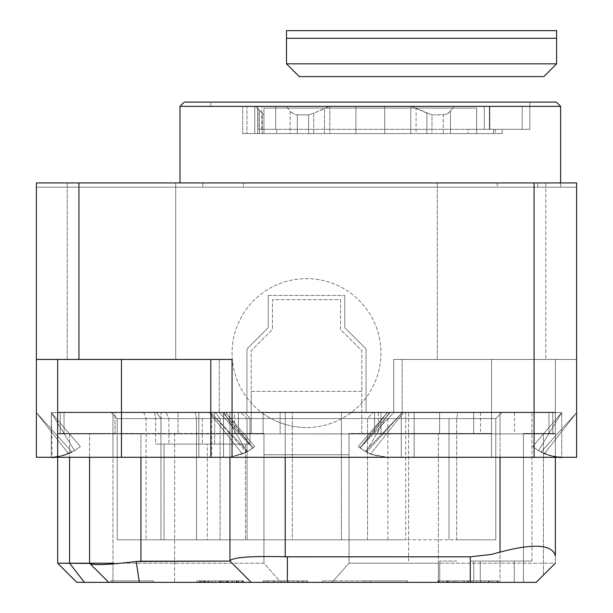 <?xml version="1.0" encoding="UTF-8"?>
<svg xmlns="http://www.w3.org/2000/svg" width="613" height="613" viewBox="0 0 613 613"><rect width="100%" height="100%" fill="white"/><g stroke="black" fill="none" stroke-linecap="round" stroke-linejoin="round"><path stroke-width="0.46" stroke-dasharray="3.06 2.3" d="M491.534 412.626L491.534 457.29L500.039 457.29L500.039 412.626L500.039 433.897L555.34 433.897L500.039 433.897L500.039 412.626L561.723 412.626L538.429 450.739L532.651 446.54L538.429 450.739L561.723 412.626L532.651 446.54L561.723 412.626L532.651 446.54L561.723 412.626L538.429 450.739L532.651 446.54L538.429 450.739C553.018 456.693 560.788 458.876 561.723 457.29L500.039 457.29L500.039 412.626L491.534 412.626L491.534 457.29L491.534 359.456L402.205 359.456L402.205 412.626L393.699 412.626L360.03 447.988L365.233 451.452L360.03 447.988L393.699 412.626L402.205 412.626L365.233 451.452L402.205 412.626L414.173 412.626L414.173 457.29L491.534 457.29L491.534 359.456L555.34 359.456L402.205 359.456L402.205 412.626L366.582 452.187L365.233 451.452L402.205 412.626L366.582 452.187L370.513 454.011L403.561 412.626L370.513 454.011L374.941 455.543L387.316 457.29L374.941 455.543L365.233 451.452L402.205 412.626L402.205 359.456L402.205 412.626L414.173 412.626L414.173 457.29L387.316 457.29L491.534 457.29L387.316 457.29L371.325 454.333L366.122 451.942L388.895 412.626L401.285 412.626L401.285 457.29L387.316 457.29L371.325 454.333L366.122 451.942L388.895 412.626L491.534 412.626L401.285 412.626L401.285 457.29L576.611 457.29L534.069 457.29L534.069 182.935L576.611 182.935L576.611 457.29L576.611 182.935L78.931 182.935L78.931 359.456L232.059 359.456L232.059 457.29L210.795 457.29L210.795 359.456L121.466 359.456L210.795 359.456L210.795 412.626L219.301 412.626L219.301 359.456L210.795 359.456L210.795 412.626L246.418 452.187L210.795 412.626L247.767 451.452L246.418 452.187L247.767 451.452L210.795 412.626L247.767 451.452L252.97 447.988L219.301 412.626L210.795 412.626L210.795 359.456L210.795 412.626L247.767 451.452L252.97 447.988L219.301 412.626L219.301 359.456L78.931 359.456L78.931 182.935L534.069 182.935L534.069 359.456L576.611 359.456L555.34 359.456L555.34 457.29L576.611 457.29L576.611 359.456L555.34 359.456L555.34 457.29L555.34 412.204L555.34 433.475L548.957 433.475L555.34 433.475L555.34 412.204L548.957 412.204L555.34 412.204L555.34 433.475L555.34 412.204L548.957 412.204L555.34 412.204L555.34 563.209L555.34 433.475L523.433 433.475L523.433 582.35L523.433 433.475L555.34 433.475L548.957 433.475L555.34 433.475L555.34 412.204L548.957 412.204L555.34 412.204L555.34 433.475L548.957 433.475L555.34 433.475L555.34 412.204L548.957 412.204L555.34 412.204L555.34 563.209L536.199 582.35L523.433 582.35L536.199 582.35L555.34 563.209L500.039 563.209L500.039 582.35L536.199 582.35L523.433 582.35L536.199 582.35L555.34 563.209L555.34 433.475L555.34 563.209L536.199 582.35L555.34 563.209L500.039 563.209L500.039 582.35L536.199 582.35L555.34 563.209L555.34 412.204L285.229 412.204L285.229 457.29L285.229 412.626L223.553 412.626L223.553 457.29L57.66 457.29L57.66 433.475L69.568 433.475L69.568 457.29L69.568 433.475L140.921 433.475L140.921 457.29L140.921 433.475L57.66 433.475L115.083 433.475L115.083 412.204L229.936 412.204L229.936 561.079L229.936 412.204L285.229 412.204L285.229 457.29L285.229 412.626L561.723 412.626L223.553 412.626L223.553 457.29L576.611 457.29L121.466 457.29L225.684 457.29L211.715 457.29L230.733 457.007L246.878 451.942L224.105 412.626L225.684 412.626L222.879 412.626L250.142 412.626L78.931 412.626L223.515 412.204L223.553 457.29L223.515 412.626L534.069 412.626L362.858 412.626L390.121 412.626L387.316 412.626L358.253 446.54L359.9 447.888L390.121 412.626L387.316 412.626L358.253 446.54L387.316 412.626L388.895 412.626L387.316 412.626L360.046 447.996L358.253 446.54L359.9 447.888L390.121 412.626L362.858 412.626L362.858 412.204L200.474 412.204L250.142 412.204L250.142 412.626L250.142 412.204L261.276 412.204A74.441 74.441 0 0 1 251.591 302.814A74.441 74.441 0 0 1 361.409 302.814A74.441 74.441 0 0 1 351.724 412.204L261.276 412.204A74.441 74.441 0 0 0 306.5 427.514A74.441 74.441 0 0 1 242.035 315.856A74.441 74.441 0 0 1 370.965 315.856A74.441 74.441 0 0 1 306.5 427.514A74.441 74.441 0 0 0 351.724 412.204L362.858 412.204L362.858 412.626L362.858 412.204L412.526 412.204L362.858 412.204L362.858 412.626L534.069 412.204L534.069 412.626L534.069 412.204L270.279 412.204L487.281 412.204L487.281 412.626L534.069 412.626L488.546 412.626L488.546 412.204L534.069 412.204L534.069 412.626L534.069 412.204L487.281 412.204L487.281 412.626L78.931 412.204L78.931 412.626L78.931 412.204L176.988 412.204L124.454 412.204L124.454 412.626L78.931 412.626L124.385 412.626L124.385 412.204L78.931 412.204L78.931 412.626L78.931 412.204L124.454 412.204L124.454 412.626L176.988 412.626L176.988 412.204L200.474 412.204L200.474 412.626L176.988 412.626L176.988 412.204L250.142 412.626L250.142 412.204L250.142 412.626L222.879 412.626L253.1 447.888L254.747 446.54L246.878 451.942L230.733 457.007L225.684 457.29L230.013 457.083L242.487 454.011L209.439 412.626L198.827 412.626L209.439 412.626L242.487 454.011L230.013 457.083L198.827 457.29L198.827 412.626L198.827 457.29L121.466 457.29L211.715 457.29L211.715 412.626L225.684 412.626L222.879 412.626L253.1 447.888L254.747 446.54L225.684 412.626L254.747 446.54L252.954 447.996L225.684 412.626L254.747 446.54L225.684 412.626L252.954 447.996L246.878 451.942L224.105 412.626L211.715 412.626L211.715 457.29L57.66 457.29L57.66 433.475L64.043 433.475L57.66 433.475L57.66 412.204L57.66 433.475L57.66 412.204L64.043 412.204L57.66 412.204L57.66 433.475L57.66 412.204L64.043 412.204L57.66 412.204L57.66 563.209L89.567 563.209L89.567 433.475L89.567 563.209L108.708 582.35L89.567 563.209L57.66 563.209L76.801 582.35L332.001 582.35L349.065 563.209L349.035 454.739L263.965 454.739L263.965 561.079L263.965 433.475L121.466 433.475L263.965 433.475L263.935 563.209L112.961 563.209L112.961 412.204L57.66 412.204L57.66 433.475L115.083 433.475L115.083 412.204L57.66 412.204L64.043 412.204L57.66 412.204L57.66 433.475L64.043 433.475L57.66 433.475L57.66 412.204L64.043 412.204L57.66 412.204L57.66 563.209L76.801 582.35L332.001 582.35L349.065 563.209L349.035 454.739L263.965 454.739L263.965 433.475L121.466 433.475L232.059 433.475L232.059 412.204L57.66 412.204L500.039 412.204L380.941 412.204L380.941 433.475L349.035 433.475L349.035 561.079L349.035 433.475L349.035 454.739L349.035 433.475L491.534 433.475L374.558 433.475L380.941 433.475L374.558 433.475L380.941 433.475L380.941 412.204L380.941 433.475L380.941 412.204L374.558 412.204L380.941 412.204L380.941 433.475L491.534 433.475L374.558 433.475L380.941 433.475L374.558 433.475L380.941 433.475L380.941 412.204L374.558 412.204L380.941 412.204L380.941 433.475L380.941 412.204L380.941 433.475L380.941 412.204L374.558 412.204L380.941 412.204L380.941 433.475L380.941 412.204L232.059 412.204L232.059 433.475L232.059 412.204L238.442 412.204L232.059 412.204L232.059 433.475L232.059 412.204L238.442 412.204L232.059 412.204L232.059 433.475L263.965 433.475L263.935 563.209L280.999 582.35L263.935 563.209L112.961 563.209L112.961 412.204L121.466 412.204L121.466 433.475L121.466 412.204L232.059 412.204L232.059 433.475L232.059 412.204L238.442 412.204L232.059 412.204L232.059 433.475L232.059 412.204L238.442 412.204L232.059 412.204L232.059 433.475L232.059 412.204L555.34 412.204L500.039 412.204L555.34 412.204L555.34 457.29L491.534 457.29L561.723 457.29L561.723 412.626L561.723 457.29C560.811 458.884 553.049 456.7 538.429 450.739L561.723 412.626L285.229 412.626L285.229 433.897L500.039 433.897L491.534 433.897L491.534 412.626L380.941 412.626L380.941 433.897L491.534 433.897M438.364 582.35L500.039 582.35L438.364 582.35L438.364 563.209L500.039 563.209L500.039 412.204L500.039 563.209L349.065 563.209L438.364 563.209L438.364 433.475L438.364 582.35L332.001 582.35L497.986 582.35L497.986 580.863L438.364 580.863L497.45 580.863L438.364 580.863L497.45 580.863L438.364 580.863L497.45 580.863L438.364 580.863L492.254 580.863L492.254 582.35L438.364 582.35L449.252 582.35L438.364 582.35L438.364 580.863M207.309 444.103L155.664 444.103L155.664 418.587L117.213 418.587L495.787 418.587L117.213 418.587L117.213 539.815L160.951 539.815L160.951 418.587L495.787 418.587L495.787 539.815L117.213 539.815L160.951 539.815L160.951 418.587L146.086 418.587L146.086 539.815L146.086 418.587L117.213 418.587L117.213 539.815L117.213 418.587L117.213 539.815L207.309 539.815L207.309 444.103L250.004 444.103L214.703 444.103L214.703 418.587L155.664 418.587L154.53 412.204L502.17 412.204L110.83 412.204L502.17 412.204L495.787 418.587L495.787 539.815L456.685 539.815L456.685 418.587L457.735 412.204L110.83 412.204L117.213 418.587L110.83 412.204L154.53 412.204L155.664 418.587L155.664 444.103L214.703 444.103L214.703 418.587L250.004 418.587L250.004 444.103L155.664 444.103L164 444.103L164 539.815L164 444.103L250.004 444.103L250.004 418.587L405.691 418.587L405.691 539.815L207.309 539.815L207.309 444.103M229.936 457.29L229.936 412.204L229.936 457.29M292.324 539.815L341.418 539.815L341.418 412.204L341.418 539.815L456.685 539.815L456.685 418.587L457.735 412.204L502.17 412.204L495.787 418.587L405.691 418.587L405.691 539.815L247.047 539.815L292.324 539.815L292.324 412.204L292.324 539.815M220.082 539.815L247.047 539.815L220.082 539.815L220.082 418.587L215.201 412.204L220.082 418.587L220.082 539.815L160.951 539.815L220.082 539.815M456.762 582.35L439.743 582.35L456.762 582.35M497.281 582.35L480.263 582.35L497.281 582.35M470.263 412.204L531.946 412.204L470.263 412.204M470.263 561.079L531.946 561.079L470.263 561.079M456.762 561.079L439.743 561.079L456.762 561.079M497.281 561.079L480.263 561.079L497.281 561.079M153.365 582.35L110.83 582.35L153.365 582.35L153.365 580.863L110.83 580.863L153.365 580.863L153.365 582.35M226.626 582.35L242.871 582.35L226.626 582.35L226.626 580.863L242.871 580.863L225.232 580.863L238.572 580.863L238.572 582.35L231.867 582.35L242.871 582.35L196.85 582.35L243.445 582.35L199.432 582.35L236.342 582.35L236.342 580.863L199.432 580.863L223.14 580.863L223.14 582.35L121.435 582.35L249.047 582.35L178.153 582.35M242.143 582.35L200.16 582.35L242.143 582.35L219.623 582.35L223.753 582.35L223.753 580.863L219.623 580.863L242.12 580.863L225.684 580.863L228.365 580.863L228.365 582.35L242.12 582.35L242.12 580.863L200.16 580.863L242.143 580.863L242.143 582.35M219.623 582.35L211.769 582.35L211.769 580.863L219.623 580.863L219.623 582.35M211.301 582.35L225.684 582.35L225.684 580.863L211.301 580.863L211.301 582.35M210.343 582.35L200.16 582.35L215.132 582.35L210.343 582.35L210.343 580.863L234.304 580.863L210.343 580.863L210.343 582.35M242.694 582.35L215.132 582.35L242.694 582.35L242.694 580.863L215.132 580.863L242.694 580.863L242.694 582.35M463.183 582.35L497.266 582.35L438.172 582.35L463.183 582.35L463.183 580.863L438.172 580.863L497.266 580.863L463.183 580.863L463.183 582.35M447.996 582.35L498.369 582.35L468.347 582.35L498.369 582.35L498.369 580.863L438.747 580.863L498.369 580.863L490.729 580.863L490.729 582.35L438.234 582.35L438.234 580.863L443.076 580.863L443.076 582.35L447.996 582.35L447.996 580.863M476.768 582.35L497.45 582.35L476.768 582.35L476.768 580.863L497.45 580.863L476.768 580.863L476.768 582.35M455.122 582.35L497.45 582.35L455.122 582.35L455.122 580.863L497.45 580.863L437.828 580.863L470.47 580.863L437.828 580.863L452.716 580.863L437.828 580.863L437.828 582.35L497.45 582.35L437.828 582.35L449.666 582.35L449.666 580.863L497.45 580.863L455.122 580.863M445.276 582.35L437.828 582.35L445.276 582.35M364.988 582.35L407.522 582.35L322.453 582.35L407.522 582.35L364.988 582.35L407.522 582.35L364.988 582.35L407.522 582.35L364.988 582.35L407.522 582.35L364.988 582.35L407.522 582.35L364.988 582.35L407.522 582.35L364.988 582.35L407.522 582.35L364.988 582.35L407.522 582.35L364.988 582.35L407.522 582.35L364.988 582.35L407.522 582.35L364.988 582.35L407.522 582.35L364.988 582.35L407.522 582.35L364.988 582.35L364.988 580.863L407.522 580.863L364.988 580.863L407.522 580.863L364.988 580.863L407.522 580.863L364.988 580.863L407.522 580.863L364.988 580.863L407.522 580.863L364.988 580.863L407.522 580.863L364.988 580.863L407.522 580.863L364.988 580.863L407.522 580.863L364.988 580.863L407.522 580.863L364.988 580.863L407.522 580.863L364.988 580.863L407.522 580.863L364.988 580.863L407.522 580.863L364.988 580.863L364.988 582.35L364.988 580.863L364.988 582.35L364.988 580.863L322.453 580.863L407.522 580.863L364.988 580.863L407.522 580.863L364.988 580.863L407.522 580.863L364.988 580.863L407.522 580.863L364.988 580.863L407.522 580.863L364.988 580.863L407.522 580.863L364.988 580.863L407.522 580.863L364.988 580.863L407.522 580.863L364.988 580.863L407.522 580.863L364.988 580.863L407.522 580.863L364.988 580.863L407.522 580.863L364.988 580.863L407.522 580.863L364.988 580.863L407.522 580.863L364.988 580.863L364.988 582.35M268.073 582.35L307.573 582.35L263.965 582.35L268.073 582.35L268.073 580.863L263.965 580.863L307.573 580.863L268.073 580.863L268.073 582.35M263.965 582.35L307.573 582.35L263.965 582.35L306.5 582.35L263.965 582.35L306.5 582.35L263.965 582.35L263.965 580.863L306.5 580.863L263.965 580.863L306.5 580.863L263.965 580.863L306.5 580.863L263.965 580.863L306.5 580.863L263.965 580.863L306.5 580.863L306.5 582.35L306.5 580.863L263.965 580.863L307.573 580.863L262.893 580.863L262.893 582.35L307.573 582.35L272.463 582.35L272.463 580.863L307.573 580.863L263.965 580.863L306.5 580.863L263.965 580.863L306.5 580.863L263.965 580.863L263.965 582.35M262.893 582.35L272.463 582.35L272.463 580.863L262.893 580.863L262.893 582.35M364.973 582.35L370.612 582.35L364.973 582.35L364.973 580.863L370.612 580.863L364.973 580.863L364.973 582.35M121.435 582.35L156.882 582.35M220.688 582.35L206.504 582.35L220.688 582.35M128.523 582.35L149.794 582.35M202.075 582.35L202.075 580.863L199.432 580.863L199.432 582.35L213.6 582.35M57.66 433.475L57.66 412.204L57.66 433.475M495.787 418.587L495.787 539.815L495.787 418.587L502.17 412.204L495.787 418.587M555.34 433.475L543.432 433.475L555.34 433.475M523.433 582.35L523.433 433.475L543.432 433.475L523.433 433.475L523.433 582.35M110.83 412.204L117.213 418.587L110.83 412.204M497.45 582.35L497.45 580.863L497.45 582.35M489.281 582.35L489.281 580.863M467.397 582.35L467.397 580.863M464.485 582.35L464.485 580.863M471.895 582.35L471.895 580.863L471.895 582.35M488.546 582.35L488.546 580.863M497.266 582.35L497.266 580.863M438.172 582.35L438.172 580.863M446.877 582.35L446.877 580.863L446.877 582.35M498.369 582.35L498.369 580.863L498.369 582.35M468.347 582.35L468.347 580.863M438.747 582.35L438.747 580.863L438.747 582.35M476.615 582.35L476.615 580.863M497.381 582.35L497.381 580.863L497.381 582.35M488.737 582.35L488.737 580.863L488.737 582.35M447.069 582.35L447.069 580.863M468.064 582.35L468.064 580.863L468.064 582.35M481.328 582.35L457.398 582.35L481.328 582.35L481.328 580.863L457.398 580.863L481.328 580.863M457.398 582.35L457.398 580.863L457.398 582.35M449.252 582.35L449.252 580.863L449.252 582.35M470.47 582.35L470.47 580.863M448.057 582.35L448.057 580.863M454.478 582.35L454.478 580.863M484.822 582.35L484.822 580.863M445.276 580.863L443.145 580.863L445.276 580.863M407.522 582.35L407.522 580.863L407.522 582.35M322.453 582.35L322.453 580.863L322.453 582.35M293.167 582.35L293.167 580.863L293.167 582.35M282.064 582.35L297.474 582.35L297.474 580.863L282.064 580.863L297.474 580.863L282.064 580.863L297.474 580.863L297.474 582.35L282.064 582.35L282.064 580.863L282.064 582.35L297.474 582.35L282.064 582.35L282.064 580.863L282.064 582.35M277.965 582.35L277.965 580.863L277.965 582.35M306.5 582.35L306.5 580.863M302.332 582.35L302.332 580.863L288.715 580.863L288.715 582.35L302.332 582.35L302.332 580.863L302.332 582.35L302.332 580.863L302.332 582.35L288.715 582.35M284.286 582.35L284.286 580.863L284.286 582.35M288.976 582.35L288.976 580.863M274.203 580.863L274.249 582.35L274.203 580.863M267.988 582.35L267.988 580.863L302.37 580.863L267.988 580.863L267.988 582.35L302.37 582.35L302.37 580.863L302.37 582.35L267.988 582.35M295.658 582.35L277.934 582.35L277.934 580.863L277.934 582.35L277.934 580.863L277.934 582.35L295.658 582.35L295.658 580.863M307.573 582.35L307.573 580.863L272.463 580.863L307.573 580.863L307.573 582.35M273.858 582.35L273.858 580.863L273.858 582.35M268.126 582.35L284.44 582.35L284.44 580.863L268.126 580.863L268.126 582.35L284.44 582.35M287.152 582.35L287.152 580.863M268.126 580.863L284.44 580.863M288.715 580.863L302.332 580.863M215.132 582.35L234.304 582.35L215.132 582.35L215.132 580.863M234.304 582.35L234.304 580.863M200.16 582.35L200.16 580.863L200.16 582.35M237.124 582.35L237.124 580.863L237.124 582.35M220.266 582.35L220.266 580.863M220.596 580.863L203.731 580.863L220.964 580.863L220.964 582.35L203.731 582.35L220.596 582.35L220.596 580.863M232.281 582.35L232.281 580.863M231.867 582.35L231.867 580.863M204.719 582.35L204.719 580.863L243.445 580.863L199.432 580.863L223.224 580.863L223.224 582.35L223.224 580.863L199.432 580.863L226.626 580.863M222.098 582.35L222.098 580.863M207.853 582.35L238.603 582.35L207.853 582.35L207.853 580.863L238.603 580.863L207.853 580.863M211.914 582.35L211.914 580.863M207.822 582.35L207.822 580.863M205.378 582.35L205.378 580.863M200.765 582.35L200.765 580.863L196.85 580.863L202.075 580.863M204.719 580.863L200.765 580.863M196.85 582.35L196.85 580.863M238.082 582.35L238.082 580.863M227.147 582.35L238.572 582.35L225.232 582.35L227.147 582.35L227.147 580.863M218.496 580.863L203.731 580.863L203.731 582.35L218.496 582.35L218.496 580.863M110.83 582.35L110.83 580.863L110.83 582.35M370.612 582.35L370.612 580.863L370.612 582.35M302.01 433.897L391.339 434.027L302.01 433.897M384.956 433.897L359.433 433.897L384.956 433.897M314.768 433.897L263.728 433.897L314.768 433.897M321.151 433.897L327.534 433.897L321.151 433.897M270.111 433.897L263.728 433.897L270.111 433.897M268.218 295.42L268.218 326.806A2.13 2.13 0 0 1 267.597 328.315L247.575 348.337A2.13 2.13 0 0 0 246.947 349.839L246.947 412.626L246.947 349.839A2.13 2.13 0 0 1 247.575 348.337L267.597 328.315A2.13 2.13 0 0 0 268.218 326.806L268.218 295.42L344.782 295.42L268.218 295.42M210.795 359.456L210.795 457.29L210.795 359.456L121.466 359.456L232.059 359.456L78.931 359.456L78.931 182.935L534.069 182.935L534.069 359.456L393.699 359.456L393.699 412.626L393.699 359.456L576.611 359.456L576.611 182.935L36.389 182.935L36.389 187.187L202.842 187.187L36.389 187.187L202.842 187.187L36.389 187.187L36.389 182.935L78.931 182.935L36.389 182.935L36.389 457.29L112.961 457.29L36.389 457.29L57.66 457.29L36.389 457.29L36.389 412.626L68.633 453.781L56.902 456.938L51.277 457.29L51.277 412.626L112.961 412.626L51.277 412.626L52.136 457.283L51.277 457.29L63.959 455.459L72.127 452.126L68.633 453.781L36.389 412.626L72.127 452.126L36.389 412.626L72.127 452.126L36.389 412.626L68.633 453.781L36.389 412.626L36.389 457.29L36.389 182.935L36.389 359.456L78.931 359.456L36.389 359.456L36.389 457.29L121.466 457.29L36.389 457.29L57.66 457.29L57.66 359.456L121.466 359.456L36.389 359.456L57.66 359.456L57.66 457.29L57.66 359.456M366.053 412.626L366.053 349.839A2.13 2.13 0 0 0 365.425 348.337L345.403 328.315A2.13 2.13 0 0 1 344.782 326.806L344.782 295.42L344.782 326.806A2.13 2.13 0 0 0 345.403 328.315L365.425 348.337A2.13 2.13 0 0 1 366.053 349.839L366.053 412.626M285.229 433.897L121.466 433.897L232.059 433.897L232.059 412.626L112.961 412.626L285.229 412.626M431.981 133.588L308.63 133.588L308.63 114.876L313.733 113.167L308.63 114.876L297.328 114.876L297.328 133.588L257.713 133.588L262.264 133.588L262.264 113.167L263.965 114.876L263.965 133.588L476.646 133.588L443.283 133.588L443.283 114.876L447.39 113.811L450.478 110.899L448.417 113.144L445.107 114.677L431.981 114.876L431.981 133.588L416.104 133.588L426.878 133.588L426.878 113.167L411.331 106.363L454.21 106.363L450.478 110.899L450.478 133.588L493.542 133.588L443.283 133.588L443.283 114.876L431.981 114.876L411.331 106.363L489.404 106.363L489.404 129.335L484.301 129.335L484.301 106.363L489.404 106.363L489.404 129.335L484.301 129.335L484.301 106.363L454.21 106.363L450.478 110.899L450.478 133.588L476.646 133.588L476.646 108.064L263.965 108.064L263.965 133.588L263.965 114.876L255.452 106.363L246.947 106.363L329.832 106.363L329.832 133.588L313.733 133.588L324.499 133.588L324.499 108.723L313.733 113.167L313.733 133.588L308.63 133.588L308.63 114.876L296.715 114.853L294.332 114.324L291.275 112.34L286.401 106.363L329.273 106.363L313.733 113.167L313.733 133.588L308.63 133.588L431.981 133.588L426.878 133.588L426.878 113.167L431.981 114.876L431.981 133.588M416.104 133.588L384.703 133.588L384.703 106.363L329.832 106.363L329.832 133.588L324.499 133.588L324.499 108.723L329.273 106.363L411.331 106.363L384.703 106.363L384.703 133.588L329.832 133.588L410.779 133.588L410.779 106.363L410.779 133.588L416.104 133.588L416.104 108.723L416.104 133.588M297.328 133.588L246.947 133.588L290.133 133.588L290.133 110.899L286.401 106.363L246.947 106.363L246.947 133.588L246.947 106.363L246.947 133.588L246.947 106.363L255.452 106.363L263.965 114.876L263.965 133.588L262.264 133.588L262.264 113.167L257.713 108.624L257.713 133.588L242.694 133.588L276.724 133.588L276.724 129.335L468.14 129.335L468.14 133.588L276.724 133.588L276.724 129.335L258.012 129.335L529.816 129.335L489.802 129.335L489.802 106.363L489.404 106.363L522.215 106.363L489.802 106.363L489.802 129.335L529.816 129.335L275.681 129.335L275.681 106.363L210.795 106.363L522.215 106.363L522.215 129.335L522.215 106.363L210.795 106.363L210.795 102.11L529.816 102.11L210.795 102.11L529.816 102.11L210.795 102.11L210.795 106.363L275.681 106.363L258.012 106.363L258.012 129.335L275.681 129.335L275.681 106.363L258.012 106.363L258.012 129.335L468.14 129.335L468.14 133.588L502.17 133.588L493.542 133.588L493.542 129.335L484.301 129.335L502.17 129.335L502.17 133.588L502.17 129.335L468.14 129.335L502.17 129.335L502.17 133.588L493.542 133.588L493.542 129.335L502.17 129.335L502.17 133.588L242.694 133.588L242.694 106.363L258.012 106.363L242.694 106.363L242.694 133.588L242.694 106.363L242.694 133.588L254.747 133.588L254.747 106.363L242.694 106.363L255.452 106.363L257.713 108.624L257.713 133.588L254.747 133.588L254.747 106.363L255.452 106.363L259.429 110.332L259.429 133.588L246.947 133.588L476.646 133.588L476.646 108.064L263.965 108.064L263.965 133.588L263.965 114.876L259.429 110.332L259.429 133.588L297.328 133.588L290.133 133.588L290.133 110.899L293.221 113.811L297.328 114.876L297.328 133.588M232.059 457.29L534.069 457.29M210.795 457.29L57.66 457.29M78.931 182.935L202.842 182.935L36.389 182.935L202.842 182.935L202.842 187.187L202.842 182.935L202.842 187.187L243.438 187.187L202.842 187.187L243.438 187.187L202.842 187.187L202.842 182.935L576.611 182.935L576.611 187.187L497.174 187.187L576.611 187.187L537.77 187.187L576.611 187.187L576.611 182.935L576.611 187.187L576.611 182.935L537.77 182.935L537.77 187.187L243.438 187.187L537.77 187.187L537.77 182.935L537.77 187.187L537.77 182.935L576.611 182.935L534.069 182.935M179.977 182.935L179.977 106.363L184.229 102.11L556.382 102.11L184.229 102.11L556.382 102.11L560.634 106.363L179.977 106.363L560.634 106.363L560.634 187.187L179.977 187.187L560.634 187.187L179.977 187.187L560.634 187.187L560.634 182.935M545.769 182.935L437.299 182.935L545.769 182.935L437.299 182.935L545.769 182.935L545.769 359.456L437.299 359.456L545.769 359.456L437.299 359.456L545.769 359.456L545.769 182.935M175.701 182.935L67.231 182.935L175.701 182.935L67.231 182.935L175.701 182.935L67.231 182.935L175.701 182.935L67.231 182.935L175.701 182.935L175.701 359.456L67.231 359.456L175.701 359.456L67.231 359.456L175.701 359.456L175.701 182.935L175.701 359.456L67.231 359.456L175.701 359.456L67.231 359.456L175.701 359.456L175.701 182.935M576.611 457.29L576.611 412.626L544.367 453.781L576.611 412.626L540.873 452.126L576.611 412.626L540.873 452.126L544.367 453.781L553.646 456.555L561.723 457.29L551.133 456.018L544.367 453.781L576.611 412.626L544.367 453.781L540.873 452.126L576.611 412.626L576.611 457.29L561.723 457.29L576.611 457.29L576.611 412.626L576.611 457.29M51.277 412.626L51.277 457.29L51.277 412.626L52.136 457.283L61.898 456.011L74.571 450.739L51.277 412.626L51.277 457.29L56.902 456.938L68.633 453.781L72.127 452.126L63.959 455.459L51.277 457.29C52.22 458.876 59.982 456.693 74.571 450.739L80.349 446.54L74.571 450.739L51.277 412.626L112.961 412.626L51.277 412.626L74.571 450.739C59.982 456.693 52.22 458.876 51.277 457.29L61.898 456.011L74.571 450.739L80.349 446.54L51.277 412.626L80.349 446.54L51.277 412.626L80.349 446.54L74.571 450.739L51.277 412.626M246.418 452.187L242.487 454.011L246.418 452.187M366.122 451.942L358.253 446.54L387.316 412.626L360.046 447.996L366.122 451.942M263.965 108.064L476.646 108.064L476.646 133.588L476.646 108.064L263.965 108.064L263.965 133.588L263.965 108.064M461.413 433.897L459.896 433.897L461.413 433.897M452.586 433.897L459.819 433.897L452.586 433.897M477.167 433.897L449.735 433.897L477.167 433.897M393.561 433.897L420.541 433.897L393.561 433.897M324.423 433.897L296.47 433.897L324.423 433.897M324.898 433.897L314.89 433.897L324.898 433.897M71.644 433.897L105.674 433.897L71.644 433.897M378.39 433.897L374.558 433.897L374.558 412.626L374.558 433.897L361.8 433.897L361.8 391.362L251.2 391.362L251.2 433.897L361.8 433.897L361.8 391.362L251.2 391.362L251.2 350.72L272.471 329.449L272.471 299.673L340.529 299.673L340.529 329.449L361.8 350.72L361.8 391.362L361.8 350.72L340.529 329.449L340.529 299.673L272.471 299.673L272.471 329.449L251.2 350.72L251.2 433.897L232.059 433.897L232.059 412.626L380.941 412.626L380.941 433.897L378.39 433.897L378.39 412.626M555.34 433.897L548.957 433.897L555.34 433.897L548.957 433.897L555.34 433.897L555.34 412.626L555.34 433.897L555.34 412.626L548.957 412.626L555.34 412.626L555.34 433.897L555.34 412.626L548.957 412.626L555.34 412.626L555.34 433.897M121.466 433.897L57.66 433.897L112.961 433.897L112.961 412.626L121.466 412.626L112.961 412.626L112.961 457.29L112.961 412.626L112.961 433.897L151.242 433.897L121.466 433.897L151.242 433.897L121.466 433.897L151.242 433.897L121.466 433.897L151.242 433.897L121.466 433.897L151.242 433.897L121.466 433.897L151.242 433.897L121.466 433.897L151.242 433.897L121.466 433.897L151.242 433.897L121.466 433.897L151.242 433.897L121.466 433.897L151.242 433.897L121.466 433.897L151.242 433.897L121.466 433.897L151.242 433.897L121.466 433.897L151.242 433.897L121.466 433.897L151.242 433.897L121.466 433.897L151.242 433.897L121.466 433.897L151.242 433.897L121.466 433.897L151.242 433.897L121.466 433.897L151.242 433.897L121.466 433.897L151.242 433.897L121.466 433.897L151.242 433.897L121.466 433.897L151.242 433.897L121.466 433.897L151.242 433.897L121.466 433.897L121.466 412.626L112.961 412.626L112.961 457.29L112.961 412.626L121.466 412.626L121.466 457.29L121.466 359.456L121.466 433.897M64.043 433.897L60.212 433.897L64.043 433.897L64.043 412.626L57.66 412.626L57.66 433.897L57.66 412.626L64.043 412.626L57.66 412.626L57.66 433.897L57.66 412.626L64.043 412.626L64.043 433.897M497.488 433.897L514.506 433.897L497.488 433.897M456.654 433.897L439.636 433.897L456.654 433.897M161.027 433.897L280.126 433.897L161.027 433.897L161.027 412.626L161.027 433.897M460.631 433.897L449.927 433.897L460.631 433.897M548.957 433.897L548.957 412.626L548.957 433.897M229.936 433.897L229.936 412.626L229.936 433.897M57.66 412.626L57.66 433.897L57.66 412.626M238.442 433.897L238.442 412.626L238.442 433.897M178.038 412.626L263.115 412.626L178.038 412.626L178.038 433.897L178.038 412.626M280.126 433.897L280.126 412.626L263.115 412.626L280.126 412.626L280.126 433.897M456.654 412.626L439.636 412.626L456.654 412.626M497.488 412.626L514.506 412.626L497.488 412.626M317.143 433.897L337.878 433.897L317.143 433.897M297.09 433.897L347.326 433.897L297.09 433.897M319.679 433.897L303.151 433.897L319.679 433.897M305.948 433.897L303.151 433.897L305.948 433.897M321.656 433.897L305.504 433.897L321.656 433.897M303.151 433.897L305.565 433.897L303.151 433.897M328.629 433.897L331.518 433.897L328.629 433.897M340.391 433.897L331.518 433.897L340.391 433.897M317.787 433.897L305.565 433.897L317.787 433.897M389.684 433.897L409.063 433.897L389.684 433.897M402.657 433.897L412.702 433.897L402.657 433.897M459.045 433.897L479.45 433.897L459.045 433.897M467.55 433.897L489.335 433.897L467.55 433.897M458.838 433.897L456.792 433.897L458.838 433.897M286.509 63.829L286.509 38.305L556.612 38.305L286.509 38.305L286.509 30.65L556.612 30.65L556.612 63.829L286.509 63.829L299.267 76.587L543.854 76.587L556.612 63.829M503.442 76.587L435.383 76.548L503.442 76.587M561.723 412.626L561.723 457.29L561.723 412.626M36.389 457.29L36.389 412.626L36.389 457.29M36.389 359.456L78.931 359.456M243.438 187.187L497.174 187.187L243.438 187.187L243.438 182.935L243.438 187.187M179.977 106.363L560.634 106.363M560.864 457.29L548.551 455.306L538.429 450.739L549.187 455.497L555.34 456.838M544.367 453.781L553.646 456.555L561.723 457.29L551.133 456.018L540.873 452.126L544.367 453.781M174.636 433.475L174.636 582.35L174.636 433.475M112.961 582.35L112.961 563.929L112.961 582.35M202.282 418.587L202.282 444.103L202.282 418.587M168.935 418.587L168.935 444.103L168.935 418.587L165.809 412.204L168.935 418.587M491.534 433.475L491.534 412.204L491.534 433.475M247.047 418.587L247.047 539.815L247.047 418.587L240.863 412.204L247.047 418.587M196.512 418.587L196.512 539.815L196.512 418.587L195.172 412.204L196.512 418.587M245.461 444.103L245.461 539.815L245.461 444.103M367.539 539.815L367.539 418.587L373.263 412.204L367.539 418.587L367.539 539.815M449 418.587L449 539.815L449 418.587M543.432 575.109L543.432 433.475L543.432 575.109M387.868 539.815L387.868 418.587L394.205 412.204L387.868 418.587L387.868 539.815M214.703 412.204L214.703 418.587L214.703 412.204M244.71 412.204L250.004 418.587L244.71 412.204M405.691 412.204L405.691 418.587L405.691 412.204M143.641 412.204L146.086 418.587L143.641 412.204M156.277 412.204L160.951 418.587L156.277 412.204M274.249 580.863L274.249 582.35L274.249 580.863M298.232 580.863L298.232 582.35L298.232 580.863M208.78 580.863L208.78 582.35M236.61 582.35L236.61 580.863M208.114 580.863L208.114 582.35M495.235 129.335L495.235 133.588L495.235 129.335M355.9 106.363L355.9 133.588L355.9 106.363M261.835 129.335L261.835 106.363L261.835 129.335M497.174 182.935L497.174 187.187L497.174 182.935M552.788 433.897L552.788 412.626L552.788 433.897M60.212 433.897L60.212 412.626L60.212 433.897M234.61 433.897L234.61 412.626M263.115 412.626L263.115 433.897L263.115 412.626M121.466 359.456L121.466 457.29M64.043 433.475L64.043 412.204L64.043 433.475M238.442 433.475L238.442 412.204L238.442 433.475M374.558 433.475L374.558 412.204L374.558 433.475M548.957 433.475L548.957 412.204L548.957 433.475M531.946 561.079L531.946 412.204L531.946 561.079M408.587 561.079L408.587 412.204L408.587 561.079M480.263 561.079L480.263 582.35L480.263 561.079M514.292 561.079L514.292 582.35L514.292 561.079M439.743 561.079L439.743 582.35L439.743 561.079M473.772 561.079L473.772 582.35L473.772 561.079M437.828 580.863L437.828 582.35L437.828 580.863M452.716 580.863L452.716 582.35M443.145 580.863L443.145 582.35M447.398 580.863L447.398 582.35M303.527 580.863L303.527 582.35M266.739 580.863L266.739 582.35L266.739 580.863M227.752 580.863L227.752 582.35M199.432 580.863L199.432 582.35M242.871 580.863L242.871 582.35L242.871 580.863M203.731 580.863L203.731 582.35L203.731 580.863M243.445 580.863L243.445 582.35M238.603 580.863L238.603 582.35M204.252 580.863L204.252 582.35M238.572 580.863L238.572 582.35M225.232 580.863L225.232 582.35M67.231 359.456L67.231 182.935L67.231 359.456M437.299 359.456L437.299 182.935L437.299 359.456M529.816 129.335L529.816 102.11L529.816 129.335M439.636 412.626L439.636 433.897L439.636 412.626M473.665 412.626L473.665 433.897L473.665 412.626M480.477 412.626L480.477 433.897M514.506 412.626L514.506 433.897"/><path stroke-width="0.92" d="M78.931 359.456L232.059 359.456L232.059 457.29L57.66 457.29L57.66 563.209L76.801 582.35L57.66 563.209L69.568 563.209L84.418 582.35L76.801 582.35L84.418 582.35L69.568 563.209L69.568 457.29L69.568 563.209L112.961 563.209L89.567 563.209L89.567 457.29L89.567 563.209L108.708 582.35L84.418 582.35L108.708 582.35L89.766 563.416C93.536 565.47 109.014 564.826 136.201 561.493L139.366 582.35L108.708 582.35L139.366 582.35L136.201 561.493L140.921 561.202L140.921 457.29L140.921 561.202L229.936 561.079L251.2 582.35L139.366 582.35L536.199 582.35L555.34 563.209L536.199 582.35L287.359 582.35L287.359 556.826L285.229 556.788C251.614 555.93 233.185 557.24 229.936 560.726L229.936 457.29L229.936 560.726C233.185 557.24 251.614 555.93 285.229 556.788L470.263 556.826L287.359 556.826L287.359 582.35L251.2 582.35L229.936 561.079L136.201 561.493C109.014 564.826 93.536 565.47 89.766 563.416L57.66 563.209L57.66 457.29L36.389 457.29L36.389 182.935L78.931 182.935L78.931 359.456L36.389 359.456M500.039 552.106L491.457 554.405L470.263 556.826L491.457 554.405L500.039 552.106L500.039 457.29L500.039 552.106C533.846 543.172 552.275 544.413 555.34 555.845C552.275 544.413 533.846 543.172 500.039 552.106M555.34 457.29L555.34 555.845L555.34 457.29M555.34 456.838L561.454 457.298M286.509 63.829L286.509 38.305L556.612 38.305L286.509 38.305L286.509 30.65L556.612 30.65L556.612 63.829L543.854 76.587L299.267 76.587L286.509 63.829L556.612 63.829M534.069 182.935L576.611 182.935L576.611 457.29L534.069 457.29L534.069 182.935L78.931 182.935M232.059 457.29L534.069 457.29M179.977 106.363L184.229 102.11L556.382 102.11L560.634 106.363L179.977 106.363L179.977 182.935M210.795 457.29L210.795 359.456M560.634 182.935L560.634 106.363M51.86 457.29L51.277 457.29M561.723 457.29L560.864 457.29M285.229 457.29L285.229 556.788L285.229 457.29M112.961 563.929L112.961 563.209L112.961 563.929M470.263 582.35L470.263 556.826L470.263 582.35M57.66 359.456L57.66 457.29M121.466 457.29L121.466 359.456"/></g></svg>
